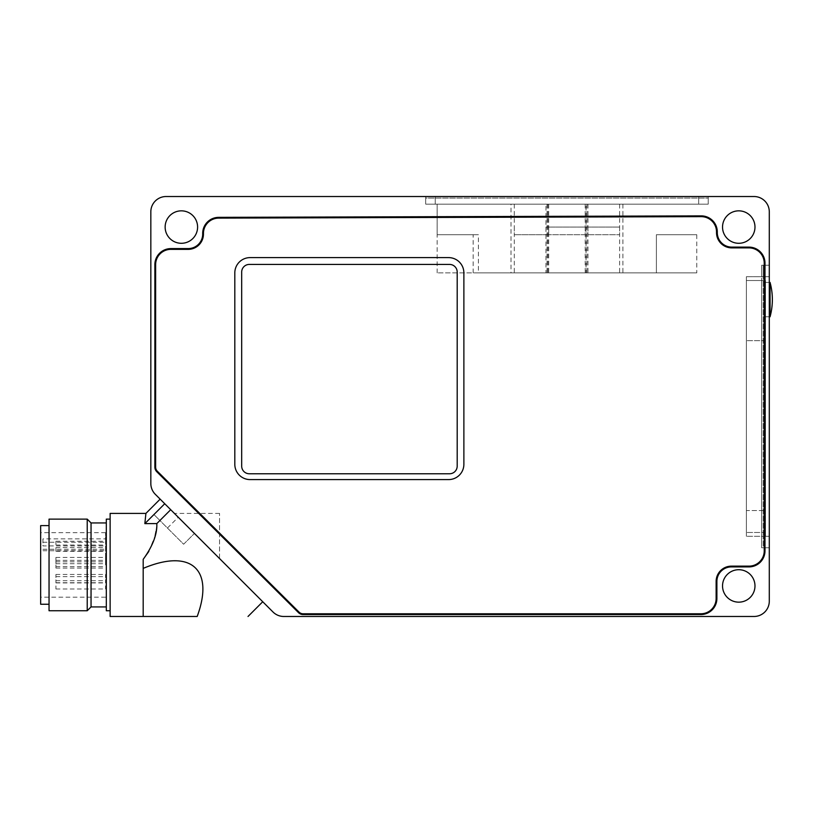 <?xml version="1.0" encoding="UTF-8"?>
<svg xmlns="http://www.w3.org/2000/svg" width="813" height="813" viewBox="0 0 813 813"><rect width="100%" height="100%" fill="white"/><g stroke="black" fill="none" stroke-linecap="round" stroke-linejoin="round"><path stroke-width="0.61" stroke-dasharray="4.07 3.05" d="M457.191 272.06A7.632 7.632 0 0 0 449.548 264.428L249.317 264.428A7.632 7.632 0 0 0 241.685 272.06L241.685 466.123A7.632 7.632 0 0 0 249.317 473.766L449.548 473.766A7.632 7.632 0 0 0 457.191 466.123L457.191 272.06M143.19 564.933L143.19 616.478L143.19 564.933M110.131 513.399L110.131 616.478M156.035 531.306L156.818 523.592L144.887 523.592L145.913 513.399M160.151 499.152L262.741 601.742L160.151 499.152M144.887 523.592L164.734 503.745L194.429 533.44L164.734 503.745L153.942 514.538L164.734 503.745M143.19 568.389L143.19 616.478L197.183 616.478C214.581 569.313 190.923 548.236 143.19 568.389L143.19 559.344M148.84 551.397L155.171 535.706M156.818 523.592L170.7 509.71L159.907 520.503L153.942 514.538L167.437 528.033L183.636 544.232L194.429 533.44L183.636 544.232L159.907 520.503M219.551 558.551L174.389 513.399L219.551 558.551L174.389 513.399L219.551 558.551L219.551 513.399L219.551 558.551M40.65 525.615L40.65 604.252M49.044 519.121L49.044 610.746M40.65 564.933L40.65 597.189L40.65 564.933M55.924 564.933L55.924 568.063L55.924 564.933M105.548 564.933L105.548 545.909L42.937 545.909L42.937 538.887L105.548 538.887L105.548 532.678L105.548 564.933M55.924 577.576L55.924 574.445L55.924 577.576M105.548 577.576L105.548 574.445L105.548 577.576M55.924 585.878L55.924 589.008L55.924 585.878M105.548 585.878L105.548 589.008L105.548 585.878M55.924 544.395L55.924 541.265L55.924 544.395M105.548 544.395L105.548 541.265L105.548 544.395M55.924 560.574L55.924 557.433L55.924 560.574M105.548 560.574L105.548 557.433L105.548 560.574M55.924 579.781L55.924 582.911L55.924 579.781M105.548 579.781L105.548 582.911L105.548 579.781M55.924 563.47L55.924 560.34L55.924 563.47M105.548 563.47L105.548 560.34L105.548 563.47M55.924 548.165L55.924 551.295L55.924 548.165M105.548 548.165L105.548 551.295L105.548 548.165M87.225 519.121L87.225 610.746M91.046 522.942L91.046 606.925M106.31 519.121L106.31 610.746M110.131 564.933L110.131 610.746L110.131 564.933M105.548 538.887L105.548 545.909M106.31 564.933L106.31 522.942L106.31 564.933M42.937 538.887L42.937 545.909M765.48 280.515L765.48 536.306L765.48 280.515L746.385 280.515L746.385 276.694L746.385 532.485L746.385 276.694L761.659 276.694L761.659 265.241L769.291 265.241L769.291 536.306L769.291 265.241L761.659 265.241L761.659 536.306L761.659 276.694L761.659 280.515L761.659 276.694L769.291 276.694L769.291 547.759L769.291 276.694L763.183 276.694L763.183 265.241L763.183 536.306L763.183 276.694L746.385 276.694L746.385 536.306L746.385 280.515L761.659 280.515L761.659 532.485L761.659 280.515L746.385 280.515L765.48 280.515M765.48 510.534L765.48 340.647L765.48 510.534L746.385 510.534L746.385 340.647L746.385 510.534L765.48 510.534M765.48 276.694L746.385 276.694L765.48 276.694M765.48 536.306L746.385 536.306L761.659 536.306L761.659 547.759L769.291 547.759L769.291 536.306L769.291 547.759L763.183 547.759L763.183 536.306L763.183 547.759L769.291 547.759L761.659 547.759L761.659 532.485L761.659 536.306L769.291 536.306L746.385 536.306L746.385 532.485L746.385 536.306L765.48 536.306M765.48 340.647L746.385 340.647L765.48 340.647M545.96 204.165L619.618 204.165L545.96 204.165L545.96 272.883L548.704 272.883L514.294 272.883L619.618 272.883L545.96 272.883M587.951 204.165L587.951 272.883M585.208 204.165L585.208 272.883M586.051 204.165L547.871 204.165L586.051 204.165L586.051 272.883L547.871 272.883L586.051 272.883M547.871 204.165L547.871 272.883M511.011 204.165L622.9 204.165L511.011 204.165L511.011 272.883L622.9 272.883L511.011 272.883M622.9 204.165L622.9 272.883M548.704 204.165L548.704 272.883M514.294 204.165L514.294 272.883M619.618 204.165L619.618 272.883M548.704 227.071L619.618 227.071L545.96 227.071L548.704 227.071L548.704 234.703L514.294 234.703L619.618 234.703L548.704 234.703M545.96 227.071L545.96 234.703M587.951 227.071L587.951 234.703M585.208 227.071L585.208 234.703M514.294 227.071L514.294 234.703M619.618 227.071L619.618 234.703M425.707 196.522L708.214 196.522L425.707 196.522L698.672 196.522L425.707 196.522L425.707 198.057L708.214 198.057L708.214 196.522L698.672 196.522L708.214 196.522L708.214 198.057L425.707 198.057L425.707 196.522L425.707 204.165L435.25 204.165L425.707 204.165L425.707 196.522M769.291 316.785L770.063 316.785A65.568 65.568 0 0 0 772.35 299.601A65.568 65.568 0 0 1 770.063 316.785L770.063 282.426L770.063 316.785L770.063 282.426L765.48 282.426L765.48 316.785L765.48 282.426L765.48 316.785L765.48 282.426L765.48 316.785L765.48 282.426L769.291 282.426L765.48 282.426M478.42 272.883L656.396 272.883L437.16 272.883L478.42 272.883L478.42 234.703L437.16 234.703L437.16 204.165L696.761 204.165L437.16 204.165L437.16 234.703L478.42 234.703M437.16 272.883L437.16 234.703L473.146 234.703L437.16 234.703M764.992 263.148L764.992 263.148A16.036 16.036 0 0 0 749.078 247.122L731.791 247.122A14.512 14.512 0 0 1 717.29 232.609L717.29 231.918A16.036 16.036 0 0 0 701.253 215.882L218.727 217.356A16.036 16.036 0 0 0 202.691 233.392L202.691 234.083A14.512 14.512 0 0 1 188.179 248.595L170.903 248.595A16.036 16.036 0 0 0 154.866 264.632L154.866 467.129A6.494 6.494 0 0 0 156.777 471.733L298.523 612.667A6.494 6.494 0 0 0 303.097 614.547L700.857 614.547A16.036 16.036 0 0 0 716.893 598.52L716.893 581.417A14.512 14.512 0 0 1 731.405 566.905L748.956 566.905A16.036 16.036 0 0 0 764.992 550.879L764.992 263.148A16.036 16.036 0 0 0 749.078 247.122L731.791 247.122A14.512 14.512 0 0 1 717.29 232.609L717.29 231.918A16.036 16.036 0 0 0 701.253 215.882L218.727 217.356A16.036 16.036 0 0 0 202.691 233.392L202.691 234.083A14.512 14.512 0 0 1 188.179 248.595L170.903 248.595A16.036 16.036 0 0 0 154.866 264.632L154.866 467.129A6.494 6.494 0 0 0 156.777 471.733L298.523 612.667A6.494 6.494 0 0 0 303.097 614.547L700.857 614.547A16.036 16.036 0 0 0 716.893 598.52L716.893 581.417A14.512 14.512 0 0 1 731.405 566.905L748.956 566.905A16.036 16.036 0 0 0 764.992 550.879L764.992 263.148A16.036 16.036 0 0 0 749.078 247.122L731.791 247.122A14.512 14.512 0 0 1 717.29 232.609L717.29 231.918A16.036 16.036 0 0 0 701.253 215.882L218.727 217.356A16.036 16.036 0 0 0 202.691 233.392L202.691 234.083A14.512 14.512 0 0 1 188.179 248.595L170.903 248.595A16.036 16.036 0 0 0 154.866 264.632L154.866 467.129A6.494 6.494 0 0 0 156.777 471.733L298.523 612.667A6.494 6.494 0 0 0 303.097 614.547L700.857 614.547A16.036 16.036 0 0 0 716.893 598.52L716.893 581.417A14.512 14.512 0 0 1 731.405 566.905L748.956 566.905A16.036 16.036 0 0 0 764.992 550.879L764.992 263.148M722.533 227.071A16.23 16.23 0 0 1 738.753 210.841A16.23 16.23 0 0 1 754.982 227.071A16.23 16.23 0 0 1 738.753 243.29A16.23 16.23 0 0 1 722.533 227.071M165.141 227.071A16.23 16.23 0 0 1 181.37 210.841A16.23 16.23 0 0 1 197.6 227.071A16.23 16.23 0 0 1 181.37 243.29A16.23 16.23 0 0 1 165.141 227.071M722.533 585.929A16.23 16.23 0 0 1 738.753 569.71A16.23 16.23 0 0 1 754.982 585.929A16.23 16.23 0 0 1 738.753 602.159A16.23 16.23 0 0 1 722.533 585.929M272.995 611.996L155.303 494.304A15.274 15.274 0 0 1 150.832 483.511L150.832 211.797A15.274 15.274 0 0 1 166.096 196.522L754.027 196.522A15.274 15.274 0 0 1 769.291 211.797L769.291 601.203A15.274 15.274 0 0 1 754.027 616.478L283.798 616.478A15.274 15.274 0 0 1 272.995 611.996M656.396 234.703L696.761 234.703L656.396 234.703L696.761 234.703L656.396 234.703L656.396 272.883L656.396 234.703M218.707 218.118A15.274 15.274 0 0 0 203.453 233.392L203.453 234.083A15.274 15.274 0 0 1 188.179 249.357L170.903 249.357A15.274 15.274 0 0 0 155.629 264.632L155.629 467.129A5.721 5.721 0 0 0 157.316 471.194L299.062 612.118A5.721 5.721 0 0 0 303.097 613.785L700.857 613.785A15.274 15.274 0 0 0 716.131 598.52L716.131 581.417A15.274 15.274 0 0 1 731.405 566.143L748.956 566.143A15.274 15.274 0 0 0 764.23 550.879L764.23 263.148A15.274 15.274 0 0 0 749.078 247.884L731.791 247.884A15.274 15.274 0 0 1 716.517 232.609L716.517 231.918A15.274 15.274 0 0 0 701.273 216.644L218.707 218.118A15.274 15.274 0 0 0 203.453 233.392L203.453 234.083A15.274 15.274 0 0 1 188.179 249.357L170.903 249.357A15.274 15.274 0 0 0 155.629 264.632L155.629 467.129A5.721 5.721 0 0 0 157.316 471.194L299.062 612.118A5.721 5.721 0 0 0 303.097 613.785L700.857 613.785A15.274 15.274 0 0 0 716.131 598.52L716.131 581.417A15.274 15.274 0 0 1 731.405 566.143L748.956 566.143A15.274 15.274 0 0 0 764.23 550.879L764.23 263.148A15.274 15.274 0 0 0 749.078 247.884L731.791 247.884A15.274 15.274 0 0 1 716.517 232.609L716.517 231.918A15.274 15.274 0 0 0 701.273 216.644L218.707 218.118A15.274 15.274 0 0 0 203.453 233.392L203.453 234.083A15.274 15.274 0 0 1 188.179 249.357L170.903 249.357A15.274 15.274 0 0 0 155.629 264.632L155.629 467.129A5.721 5.721 0 0 0 157.316 471.194L299.062 612.118A5.721 5.721 0 0 0 303.097 613.785L700.857 613.785A15.274 15.274 0 0 0 716.131 598.52L716.131 581.417A15.274 15.274 0 0 1 731.405 566.143L748.956 566.143A15.274 15.274 0 0 0 764.23 550.879L764.23 263.148A15.274 15.274 0 0 0 749.078 247.884L731.791 247.884A15.274 15.274 0 0 1 716.517 232.609L716.517 231.918A15.274 15.274 0 0 0 701.273 216.644L218.707 218.118M234.815 272.883A15.274 15.274 0 0 1 250.089 257.609L448.613 257.609A15.274 15.274 0 0 1 463.877 272.883L463.877 464.325A15.274 15.274 0 0 1 448.613 479.589L250.089 479.589A15.274 15.274 0 0 1 234.815 464.325L234.815 272.883M698.672 204.165L435.25 204.165L708.214 204.165L708.214 196.522L708.214 204.165L698.672 204.165L698.672 196.522L698.672 204.165M473.146 272.883L473.146 234.703M696.761 234.703L696.761 272.883L656.396 272.883L696.761 272.883M42.937 549.273L105.548 549.273M42.937 542.261L105.548 542.261M765.48 532.485L746.385 532.485L765.48 532.485M547.047 204.165L547.047 272.883M586.864 204.165L586.864 272.883M435.25 198.057L435.25 196.522L435.25 198.057M435.25 204.165L435.25 196.522L435.25 204.165M167.437 528.033L178.24 517.241M219.551 513.399L174.389 513.399M105.548 532.678L40.65 532.678M105.548 597.189L40.65 597.189M55.924 568.063L105.548 568.063M55.924 561.803L105.548 561.803M55.924 580.706L105.548 580.706M55.924 574.445L105.548 574.445M55.924 589.008L105.548 589.008M55.924 582.748L105.548 582.748M55.924 547.525L105.548 547.525M55.924 541.265L105.548 541.265M55.924 563.704L105.548 563.704M55.924 557.433L105.548 557.433M55.924 582.911L105.548 582.911M55.924 576.651L105.548 576.651M55.924 566.6L105.548 566.6M55.924 560.34L105.548 560.34M55.924 551.295L105.548 551.295M55.924 545.035L105.548 545.035M42.937 550.726L105.548 550.726M772.35 299.601A65.568 65.568 0 0 0 770.063 282.426A65.568 65.568 0 0 1 772.35 299.601M770.063 316.785L765.48 316.785"/><path stroke-width="1.22" d="M457.191 272.06A7.632 7.632 0 0 0 449.548 264.428L249.317 264.428A7.632 7.632 0 0 0 241.685 272.06L241.685 466.123A7.632 7.632 0 0 0 249.317 473.766L449.548 473.766A7.632 7.632 0 0 0 457.191 466.123L457.191 272.06M145.913 513.399L144.846 523.633L156.818 523.592C157.305 534.171 152.763 546.092 143.19 559.344L143.19 616.478L110.131 616.478L110.131 513.399L145.913 513.399L160.151 499.152M143.19 559.344L148.84 551.397M155.171 535.706L156.035 531.306M156.818 523.592L170.7 509.71M143.19 616.478L197.183 616.478C214.581 569.313 190.923 548.236 143.19 568.389M144.846 523.633L164.734 503.745M49.044 604.252L40.65 604.252L40.65 525.615L49.044 525.615M49.044 610.746L49.044 519.121L87.225 519.121L87.225 610.746L49.044 610.746M87.225 610.746L91.046 606.925L91.046 522.942L106.31 522.942M110.131 610.746L106.31 610.746L106.31 519.121L110.131 519.121M770.063 299.601L770.063 316.785A65.568 65.568 0 0 0 770.063 282.426L770.063 299.601M722.533 227.071A16.23 16.23 0 0 1 738.753 210.841A16.23 16.23 0 0 1 754.982 227.071A16.23 16.23 0 0 1 738.753 243.29A16.23 16.23 0 0 1 722.533 227.071M165.141 227.071A16.23 16.23 0 0 1 181.37 210.841A16.23 16.23 0 0 1 197.6 227.071A16.23 16.23 0 0 1 181.37 243.29A16.23 16.23 0 0 1 165.141 227.071M722.533 585.929A16.23 16.23 0 0 1 738.753 569.71A16.23 16.23 0 0 1 754.982 585.929A16.23 16.23 0 0 1 738.753 602.159A16.23 16.23 0 0 1 722.533 585.929M272.995 611.996L155.303 494.304A15.274 15.274 0 0 1 150.832 483.511L150.832 211.797A15.274 15.274 0 0 1 166.096 196.522L754.027 196.522A15.274 15.274 0 0 1 769.291 211.797L769.291 601.203A15.274 15.274 0 0 1 754.027 616.478L283.798 616.478A15.274 15.274 0 0 1 272.995 611.996M701.273 216.644L218.707 218.118A15.274 15.274 0 0 0 203.453 233.392L203.453 234.083A15.274 15.274 0 0 1 188.179 249.357L170.903 249.357A15.274 15.274 0 0 0 155.629 264.632L155.629 467.129A5.721 5.721 0 0 0 157.316 471.194L299.062 612.118A5.721 5.721 0 0 0 303.097 613.785L700.857 613.785A15.274 15.274 0 0 0 716.131 598.52L716.131 581.417A15.274 15.274 0 0 1 731.405 566.143L748.956 566.143A15.274 15.274 0 0 0 764.23 550.879L764.23 263.148A15.274 15.274 0 0 0 749.078 247.884L731.791 247.884A15.274 15.274 0 0 1 716.517 232.609L716.517 231.918A15.274 15.274 0 0 0 701.273 216.644M234.815 464.325L234.815 272.883A15.274 15.274 0 0 1 250.089 257.609L448.613 257.609A15.274 15.274 0 0 1 463.877 272.883L463.877 464.325A15.274 15.274 0 0 1 448.613 479.589L250.089 479.589A15.274 15.274 0 0 1 234.815 464.325M218.727 217.356A16.036 16.036 0 0 0 202.691 233.392L202.691 234.083A14.512 14.512 0 0 1 188.179 248.595L170.903 248.595A16.036 16.036 0 0 0 154.866 264.632L154.866 467.129A6.494 6.494 0 0 0 156.777 471.733L298.523 612.667A6.494 6.494 0 0 0 303.097 614.547L700.857 614.547A16.036 16.036 0 0 0 716.893 598.52L716.893 581.417A14.512 14.512 0 0 1 731.405 566.905L748.956 566.905A16.036 16.036 0 0 0 764.992 550.879L764.992 263.148A16.036 16.036 0 0 0 749.078 247.122L731.791 247.122A14.512 14.512 0 0 1 717.29 232.609L717.29 231.918A16.036 16.036 0 0 0 701.253 215.882L218.727 217.356M248.016 616.478L262.741 601.742M91.046 606.925L106.31 606.925M91.046 522.942L87.225 519.121M770.063 282.426L769.291 282.426L770.063 282.426M770.063 316.785L769.291 316.785"/></g></svg>
